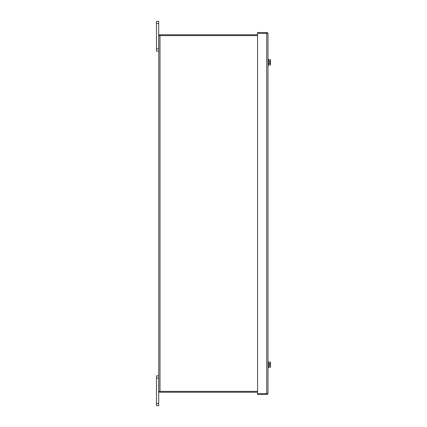 <?xml version="1.0" encoding="UTF-8"?>
<svg xmlns="http://www.w3.org/2000/svg" width="427" height="427" viewBox="0 0 427 427"><rect width="100%" height="100%" fill="white"/><g stroke="black" fill="none" stroke-linecap="round" stroke-linejoin="round"><path stroke-width="0.64" d="M156.474 23.586L158.705 23.586L158.705 21.35L156.474 21.35L156.474 51.139L158.705 51.139M158.705 23.586L158.705 48.908L156.474 48.908M156.474 403.414L156.474 405.65L158.705 405.65L158.705 403.414L156.474 403.414L156.474 378.092L158.705 378.092L158.705 403.414M158.705 375.861L156.474 375.861L156.474 378.092M268.359 367.257L270.526 367.257L270.526 365.966L268.359 365.966M268.359 362.096L270.526 362.096L270.526 363.388L268.359 363.388M270.526 365.966L270.526 365.08L269.394 365.08L269.394 364.268L270.526 364.268L270.526 363.388M266.71 393.619L257.572 393.619L257.572 394.479L266.71 394.479A1.286 1.286 0 0 0 267.926 393.619L257.572 393.619L257.572 33.381L266.71 33.381L257.572 33.381L257.572 32.521L266.71 32.521A1.286 1.286 0 0 1 267.926 33.381L268.001 33.808L267.926 33.381L266.71 33.381L266.71 393.619L267.926 393.619L268.001 393.192L267.926 393.619M268.001 33.808L268.001 393.192M267.926 33.381L266.71 33.381M268.001 59.284L268.359 59.284L268.359 65.363L268.001 65.363M257.572 35.617L158.775 35.617L158.775 391.388A1.286 1.286 0 0 0 159.992 392.242L257.572 392.242M158.705 390.956L158.775 391.383L257.572 391.383M158.705 36.044L158.775 35.612A1.286 1.286 0 0 1 159.992 34.758L257.572 34.758M257.572 391.388L158.775 391.388M257.572 35.612L158.775 35.612M267.142 33.381L264.164 33.381M268.359 64.904L270.526 64.904L270.526 63.612L268.359 63.612M268.359 59.743L270.526 59.743L270.526 61.034L268.359 61.034M270.526 63.612L270.526 62.732L269.394 62.732L269.394 61.92L270.526 61.92L270.526 61.034M268.001 361.637L268.359 361.637L268.359 367.716L268.001 367.716M159.992 391.383L159.992 35.617"/></g></svg>
